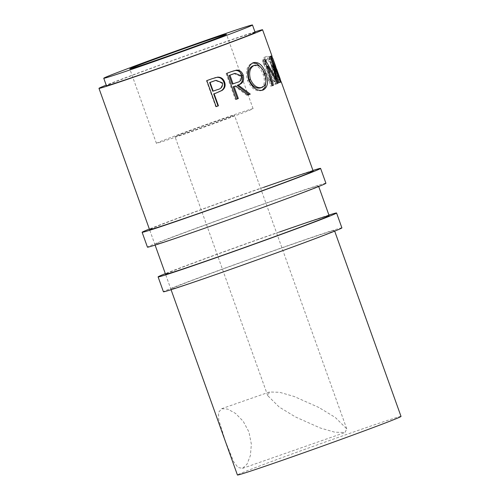 <?xml version="1.0" encoding="UTF-8"?>
<svg xmlns="http://www.w3.org/2000/svg" width="500" height="500" viewBox="0 0 500 500"><rect width="100%" height="100%" fill="white"/><g stroke="black" fill="none" stroke-linecap="round" stroke-linejoin="round"><path stroke-width="0.38" stroke-dasharray="2.5 1.88" d="M325.925 183.256A94.787 1.587 -19.7 0 0 271.9 201.056A94.787 1.587 -19.7 0 0 147.45 247.162M312.95 170.45A94.787 1.587 -19.7 0 0 266.575 186.181A94.787 1.587 -19.7 0 0 149.35 229.031M263.637 187.362A86.888 1.456 -19.7 0 0 149.562 229.625L154.887 244.5A86.888 1.456 -19.7 0 0 204.412 228.181A86.888 1.456 -19.7 0 0 318.494 185.919A86.888 1.456 -19.7 0 0 268.962 202.237A86.888 1.456 -19.7 0 0 154.887 244.5M341.9 227.869A94.787 1.587 -19.7 0 0 287.869 245.669A94.787 1.587 -19.7 0 0 163.425 291.775M328.925 215.062A94.787 1.587 -19.7 0 0 282.55 230.8A94.787 1.587 -19.7 0 0 165.319 273.644M279.613 231.975A86.888 1.456 -19.7 0 0 165.538 274.237L170.863 289.113A86.888 1.456 -19.7 0 0 220.387 272.794A86.888 1.456 -19.7 0 0 334.462 230.531A86.888 1.456 -19.7 0 0 284.938 246.85A86.888 1.456 -19.7 0 0 170.863 289.113M216.475 121.263A31.594 0.531 -19.7 0 0 174.994 136.631A31.594 0.531 -19.7 0 0 193.006 130.7A31.594 0.531 -19.7 0 0 234.488 115.331A31.594 0.531 -19.7 0 0 216.475 121.263M318.975 407.531L294.113 396.469L279.613 392.294L269.475 391.987L267.731 395.644L279.188 407.044L295.506 416.969L320.369 428.038L334.862 432.206L345 432.512L346.744 428.856L335.288 417.456L318.975 407.531M225.481 441.463L218.731 419.756L218.512 412.45L221.644 408.719L227.756 409.106L235.581 413.456L243.263 421.35L248.956 432.025L251.369 444.237L250.375 455.594L247.013 464.162L242.506 468.369L237.969 467.438L233.731 461.844L225.481 441.463M185.669 133.65A51.344 0.862 160.3 0 1 156.4 143.287A51.344 0.862 160.3 0 1 223.812 118.312A51.344 0.862 160.3 0 1 253.081 108.675A51.344 0.862 160.3 0 1 185.669 133.65M255.144 32.438A78.987 1.325 -19.7 0 0 210.119 47.269A78.987 1.325 -19.7 0 0 106.412 85.688M264.25 63.212L265.738 64.481C265.819 61.212 266.531 59.381 267.869 58.987C270.125 58.856 272.475 62.231 274.913 69.125C277.419 76.037 277.681 80 275.7 81.025C274.381 81.394 272.65 80.325 270.512 77.825L270.144 79.675C272.838 82.863 275.006 84.206 276.65 83.7L274.9 84.338C276.3 84.006 276.719 82.212 276.156 78.944L273.45 69.5C270.544 61.019 267.762 56.844 265.113 56.975L266.863 56.337C265.2 56.825 264.331 59.119 264.25 63.212L262.6 63.819L264.069 65.094C264.125 61.831 264.812 60.012 266.119 59.625C268.331 59.506 270.656 62.894 273.094 69.787C275.6 76.694 275.881 80.656 273.95 81.662C272.656 82.025 270.956 80.95 268.85 78.438L268.494 80.275C271.163 83.481 273.294 84.831 274.9 84.338L276.65 83.7C278.081 83.362 278.525 81.556 277.975 78.281L275.287 68.838C272.375 60.356 269.569 56.188 266.863 56.337L265.113 56.975C263.488 57.45 262.65 59.731 262.6 63.819M271.9 55.8A86.888 1.456 -19.7 0 0 271.188 55.856L272.144 58.525L270.3 59.194L269.344 56.525L271.188 55.856M272.712 58.438A86.888 1.456 -19.7 0 0 272.144 58.525M275.725 66.475A86.888 1.456 -19.7 0 0 275.012 66.537L275.963 69.206L274.125 69.869L273.169 67.2A84.913 1.425 -19.7 0 1 273.863 67.138A84.913 1.425 -19.7 0 1 273.85 67.181L270.988 59.175A84.913 1.425 -19.7 0 0 271 59.131A84.913 1.425 -19.7 0 0 270.3 59.194M276.537 69.112A86.888 1.456 -19.7 0 0 275.963 69.206M280.262 79.15A86.888 1.456 -19.7 0 0 279.55 79.212L280.506 81.881L278.663 82.544L277.706 79.875A84.913 1.425 -19.7 0 1 278.406 79.819A84.913 1.425 -19.7 0 1 278.394 79.862L274.806 69.85A84.913 1.425 -19.7 0 0 274.819 69.806A84.913 1.425 -19.7 0 0 274.125 69.869M281.075 81.788A86.888 1.456 -19.7 0 0 280.506 81.881M401.025 416.419A86.888 1.456 -19.7 0 0 351.494 432.738A86.888 1.456 -19.7 0 0 237.419 475M254.944 31.862A86.888 1.456 -19.7 0 0 213.056 46.087A86.888 1.456 -19.7 0 0 106.213 85.119M265.738 64.481L264.069 65.094M267.869 58.987L266.119 59.625M274.913 69.125L273.094 69.787M275.7 81.025L273.95 81.662M270.512 77.825L268.85 78.438M270.144 79.675L268.494 80.275M277.975 78.281L276.156 78.944M275.287 68.838L273.45 69.5M272.75 58.544L270.988 59.175M275.619 66.55L273.85 67.181M275.012 66.537L273.169 67.2M276.575 69.219L274.806 69.85M280.156 79.225L278.394 79.862M279.55 79.212L277.706 79.875M281.131 81.938L279.275 82.6A84.913 1.425 -19.7 0 0 279.363 82.487A84.913 1.425 -19.7 0 0 278.663 82.544M279.275 82.6L269.956 56.575A84.913 1.425 -19.7 0 0 270.044 56.463A84.913 1.425 -19.7 0 0 269.344 56.525M271.812 55.912L269.956 56.575M277.738 83.525L275.956 84.15L266.075 66.681L266.8 66.425M275.956 84.15A84.913 1.425 -19.7 0 0 276.106 84.087L277.887 83.462M280.406 82.338L278.569 82.994L271.481 64.45L273.312 63.8M271.481 64.45L276.106 84.087M278.569 82.994A84.913 1.425 -19.7 0 0 278.856 82.844L280.706 82.188M267.062 66.331L274.35 79.45L269.037 57.069A84.913 1.425 -19.7 0 0 269.088 57.044L270.925 56.394M269.088 57.044L278.856 82.844M269.037 57.069L270.875 56.419M274.35 79.45L275.331 79.106M272.45 85.669L270.788 86.244L262.919 59.644A84.913 1.425 -19.7 0 0 263.056 59.594L264.75 59M263.056 59.594L266.469 65.319M262.919 59.644L264.613 59.056M270.788 86.244A84.913 1.425 -19.7 0 0 271.794 85.844L272.438 85.625M266.075 66.681L271.794 85.844M264.694 73.806L264.275 73.95L265.887 81.575M262.106 90.344L261.663 90.538C255.975 91.888 251.256 88.531 247.512 80.481C245.212 71.869 246.619 66.119 251.737 63.225L252.706 62.938M263.106 90.044L261.663 90.538M248.738 80.069L247.512 80.481M253.181 62.731L251.737 63.225M261.081 67.6L264.275 73.95M260.65 87.888C264.544 85.819 265.363 81.319 263.119 74.394C260.462 67.706 257.013 64.862 252.769 65.869M263.119 74.394L264.713 73.844M236.25 99.306L235.413 99.575L226.094 73.55A84.913 1.425 -19.7 0 0 230.562 71.906L232.919 71.094M247.987 94.969L246.887 95.337A84.913 1.425 -19.7 0 0 247.95 94.938M246.887 95.337L234.756 86.225M235.413 99.575A84.913 1.425 -19.7 0 0 236.238 99.275M226.931 73.281L226.094 73.55M232.181 84.15L236.225 82.7C239.531 82.013 240.863 79.844 240.231 76.2L234 73.675M241.337 75.838L240.231 76.2M216.15 106.638L215.769 106.737L206.45 80.712A84.913 1.425 -19.7 0 0 211.3 78.956L214.8 77.794M215.769 106.737A84.913 1.425 -19.7 0 0 216.137 106.606M206.831 80.612L206.45 80.712M212.744 91.25L217.062 89.744C220.744 88.925 222.306 86.688 221.756 83.05L215.406 80.512M222.431 82.844L221.756 83.05M217.594 89.588L217.062 89.744M231.506 71.6L230.562 71.906M237.2 82.381L236.225 82.7M211.794 78.812L211.3 78.956M318.494 185.919L318.706 186.519M334.462 230.531L334.681 231.131M267.731 395.644L174.994 136.631M221.644 408.719L269.475 391.987M156.4 143.287L129.781 68.931M171.075 289.713L165.538 274.237M155.1 245.094L149.562 229.625M279.363 82.487L278.406 79.819M274.819 69.806L273.863 67.138M271 59.131L270.044 56.463M232.369 71.269L233.388 70.938M214.506 77.881L215.119 77.7M253.081 108.675L226.456 34.319M242.506 468.369L345 432.512M346.744 428.856L234.488 115.331"/><path stroke-width="0.75" d="M149.35 229.031A94.787 1.587 -19.7 0 0 142.125 232.288L147.45 247.162A94.787 1.587 -19.7 0 0 201.481 229.363A94.787 1.587 -19.7 0 0 325.925 183.256L320.6 168.388A94.787 1.587 -19.7 0 0 312.95 170.45M142.125 232.288A94.787 1.587 -19.7 0 0 196.156 214.494A94.787 1.587 -19.7 0 0 320.6 168.388M106.213 85.119A86.888 1.456 -19.7 0 0 98.975 88.35L149.562 229.625A86.888 1.456 -19.7 0 0 199.088 213.312A86.888 1.456 -19.7 0 0 313.169 171.05A86.888 1.456 -19.7 0 0 263.637 187.362M165.319 273.644A94.787 1.587 -19.7 0 0 158.1 276.9L163.425 291.775A94.787 1.587 -19.7 0 0 217.45 273.975A94.787 1.587 -19.7 0 0 341.9 227.869L336.575 213A94.787 1.587 -19.7 0 0 328.925 215.062M158.1 276.9A94.787 1.587 -19.7 0 0 212.131 259.106A94.787 1.587 -19.7 0 0 336.575 213M155.1 245.094L165.538 274.237A86.888 1.456 -19.7 0 0 215.062 257.925A86.888 1.456 -19.7 0 0 329.137 215.662A86.888 1.456 -19.7 0 0 279.613 231.975M159.044 59.294A51.344 0.862 160.3 0 1 129.781 68.931A51.344 0.862 160.3 0 1 197.188 43.963A51.344 0.862 160.3 0 1 226.456 34.319A51.344 0.862 160.3 0 1 159.044 59.294M103.75 78.256L106.412 85.688A78.987 1.325 -19.7 0 0 151.438 70.856A78.987 1.325 -19.7 0 0 255.144 32.438L252.481 25A78.987 1.325 -19.7 0 0 207.456 39.831A78.987 1.325 -19.7 0 0 103.75 78.256A78.987 1.325 -19.7 0 0 148.775 63.419A78.987 1.325 -19.7 0 0 252.481 25M313.169 171.05L281.219 81.819A86.888 1.456 -19.7 0 1 281.131 81.938L271.812 55.912A86.888 1.456 -19.7 0 0 271.9 55.8L262.581 29.775A86.888 1.456 -19.7 0 0 254.944 31.862M272.856 58.469L275.725 66.475A86.888 1.456 -19.7 0 1 275.712 66.519L272.844 58.506A86.888 1.456 -19.7 0 0 272.856 58.469A86.888 1.456 -19.7 0 0 272.712 58.438M276.681 69.144L280.262 79.15A86.888 1.456 -19.7 0 1 280.25 79.194L276.669 69.188A86.888 1.456 -19.7 0 0 276.681 69.144A86.888 1.456 -19.7 0 0 276.537 69.112M277.738 83.525A86.888 1.456 -19.7 0 0 277.887 83.462L273.312 63.8L280.406 82.338A86.888 1.456 -19.7 0 0 280.706 82.188L270.925 56.394A86.888 1.456 -19.7 0 1 270.875 56.419L276.131 78.825L264.75 59A86.888 1.456 -19.7 0 1 264.613 59.056L272.45 85.669A86.888 1.456 -19.7 0 0 273.475 85.256L267.781 66.081L277.738 83.525M253.181 62.731C258.475 61.475 262.712 65.025 265.894 73.388C268.725 81.831 267.794 87.381 263.106 90.044C257.294 91.438 252.5 88.112 248.738 80.069C246.45 71.45 247.931 65.675 253.181 62.731M250.281 94.119A86.888 1.456 -19.7 0 1 247.987 94.969L235.681 85.925A86.888 1.456 -19.7 0 1 234.019 86.538L238.319 98.544A86.888 1.456 -19.7 0 1 236.25 99.306L226.931 73.281A86.888 1.456 -19.7 0 0 231.506 71.6L236.606 70.113C239.662 70.037 241.856 71.712 243.194 75.15C244.456 80.394 242.781 83.681 238.162 85.006L250.281 94.119L249.125 94.5L237.181 85.325C241.7 84.038 243.319 80.775 242.044 75.531C240.712 72.1 238.55 70.406 235.55 70.462L232.919 71.094M215.931 93.144A86.888 1.456 -19.7 0 1 214.131 93.8L218.431 105.812A86.888 1.456 -19.7 0 1 216.15 106.638L206.831 80.612A86.888 1.456 -19.7 0 0 211.794 78.812L217.587 77.144C220.969 77.044 223.306 78.675 224.587 82.037C225.763 85.556 224.938 88.35 222.113 90.412L215.931 93.144L221.5 90.6C224.25 88.562 225.037 85.781 223.863 82.269C222.581 78.9 220.281 77.256 216.962 77.337L214.8 77.794M171.075 289.713L237.419 475A86.888 1.456 -19.7 0 0 286.944 458.688A86.888 1.456 -19.7 0 0 401.025 416.419L334.681 231.131M98.975 88.35A86.888 1.456 -19.7 0 0 148.506 72.038A86.888 1.456 -19.7 0 0 262.581 29.775M266.8 66.425L267.781 66.081M272.812 63.975L273.312 63.8M280.394 82.3L280.706 82.188M275.331 79.106L276.131 78.825M266.469 65.319L267.062 66.331M272.438 85.625L273.475 85.256M265.894 73.388L264.275 73.95M265.887 81.575L265.044 87.194L262.106 90.344M252.706 62.938L257 63.681L261.081 67.6M253.038 65.775L252.769 65.869C248.55 68.156 247.362 72.812 249.206 79.837C252.237 86.344 256.05 89.025 260.65 87.888L262.094 87.394C266.075 85.294 266.95 80.775 264.713 73.844C262.05 67.156 258.544 64.331 254.206 65.375C249.887 67.7 248.644 72.381 250.469 79.406C253.519 85.906 257.394 88.569 262.094 87.394L260.65 87.888M249.206 79.837L250.469 79.406M236.606 70.113L235.55 70.462M243.194 75.15L242.044 75.531M238.162 85.006L237.181 85.325M247.95 94.938A84.913 1.425 -19.7 0 0 249.125 94.5M235.681 85.925L234.756 86.225A84.913 1.425 -19.7 0 1 233.137 86.819L237.438 98.831L238.319 98.544M234.019 86.538L233.137 86.819M236.238 99.275A84.913 1.425 -19.7 0 0 237.438 98.831M229.075 75.475L232.181 84.15L237.2 82.381C240.581 81.662 241.956 79.481 241.337 75.838L235.019 73.344L233.2 73.956A84.913 1.425 -19.7 0 1 229.075 75.475L229.963 75.194L233.062 83.869M235.019 73.344L233.2 73.956M229.963 75.194A86.888 1.456 -19.7 0 0 234.181 73.631M217.587 77.144L216.962 77.337M224.587 82.037L223.863 82.269M222.113 90.412L221.5 90.6M214.131 93.8L213.694 93.919A84.913 1.425 -19.7 0 0 215.463 93.281M213.694 93.919L218 105.931L218.431 105.812M216.137 106.606A84.913 1.425 -19.7 0 0 218 105.931M209.638 82.575L212.744 91.25L217.594 89.588C221.356 88.737 222.969 86.487 222.431 82.844L215.994 80.337L214.125 80.944A84.913 1.425 -19.7 0 1 209.638 82.575L210.069 82.456L213.175 91.131M215.994 80.337L214.125 80.944M210.069 82.456A86.888 1.456 -19.7 0 0 214.662 80.787M329.137 215.662L318.706 186.519"/></g></svg>
